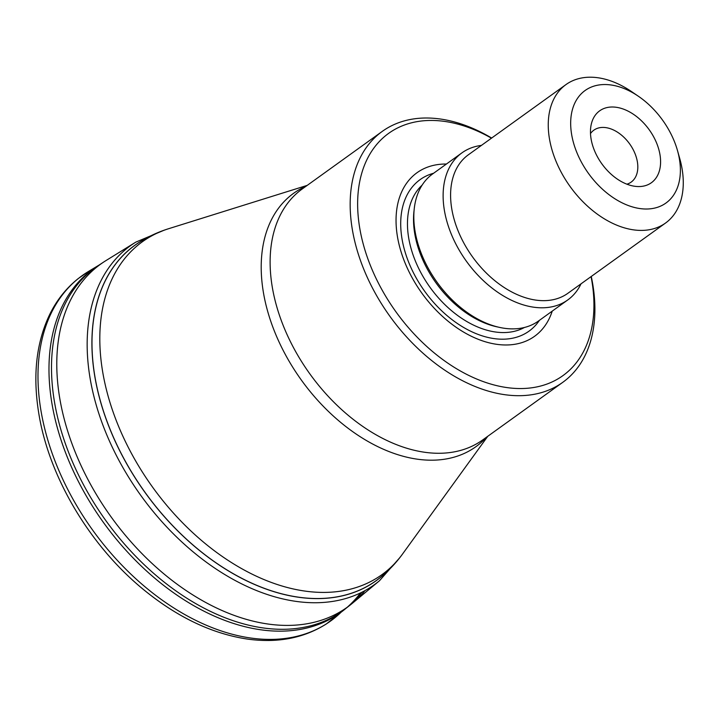 <?xml version="1.0" encoding="UTF-8"?>
<svg xmlns="http://www.w3.org/2000/svg" width="718" height="718" viewBox="0 0 718 718"><rect width="100%" height="100%" fill="white"/><g stroke="black" fill="none" stroke-linecap="round" stroke-linejoin="round"><path stroke-width="1.08" d="M384.04 574.346A206.613 136.097 -125.7 0 1 216.621 563.298A206.613 136.097 -125.7 0 1 94.758 376.16A206.613 136.097 -125.7 0 1 143.376 239.83M364.995 590.609A211.263 139.157 -125.7 0 1 352.502 603.183A211.263 139.157 -125.7 0 1 350.492 604.807A211.263 139.157 -125.7 0 1 180.505 586.669A211.263 139.157 -125.7 0 1 59.693 397.96A211.263 139.157 -125.7 0 1 103.832 261.944A211.263 139.157 -125.7 0 1 106.013 260.553L135.819 242.128L164.198 230.182M679.425 159.127A69.287 45.638 54.3 0 0 677.514 150.627A69.287 45.638 54.3 0 0 638.401 96.266A69.287 45.638 54.3 0 0 570.918 117.905A69.287 45.638 54.3 0 0 628.035 205.429A69.287 45.638 54.3 0 0 679.425 159.127M591.076 138.888A44.283 29.169 -125.7 0 1 591.246 124.376A44.283 29.169 -125.7 0 1 626.967 110.59A44.283 29.169 -125.7 0 1 660.3 156.919A44.283 29.169 -125.7 0 1 635.87 186.411A44.283 29.169 -125.7 0 1 591.076 138.888M591.255 276.475A154.558 101.803 -125.7 0 1 592.772 284.391A154.558 101.803 -125.7 0 1 562.795 382.308A154.558 101.803 -125.7 0 1 439.057 366.18A154.558 101.803 -125.7 0 1 352.296 229.293A154.558 101.803 -125.7 0 1 382.272 131.385A154.558 101.803 -125.7 0 1 491.659 138.044M491.471 138.179A149.227 98.294 54.3 0 0 357.672 200.672A149.227 98.294 54.3 0 0 485.278 382.299A149.227 98.294 54.3 0 0 591.883 281.097A149.227 98.294 54.3 0 0 591.067 276.618M552.223 311.127A100.717 66.343 -125.7 0 1 471.717 336.437A100.717 66.343 -125.7 0 1 397.431 236.554A100.717 66.343 -125.7 0 1 446.399 164.036M581.024 283.843A90.603 59.675 -125.7 0 1 567.767 299.945L538.464 321.027A90.603 59.675 -125.7 0 1 465.928 311.576A90.603 59.675 -125.7 0 1 415.067 231.331A90.603 59.675 -125.7 0 1 432.649 173.935L461.943 152.853A90.603 59.675 -125.7 0 1 481.428 145.404M567.767 299.945A90.603 59.675 -125.7 0 1 495.232 290.494A90.603 59.675 -125.7 0 1 444.37 210.257A90.603 59.675 -125.7 0 1 461.943 152.853M677.514 150.627L679.749 158.543A85.271 56.166 -125.7 0 1 682.1 169.008A85.271 56.166 -125.7 0 1 665.559 223.029L567.902 293.276A85.271 56.166 -125.7 0 1 499.638 284.382A85.271 56.166 -125.7 0 1 451.766 208.857A85.271 56.166 -125.7 0 1 468.307 154.837L565.963 84.589A85.271 56.166 -125.7 0 1 631.607 91.635L638.401 96.266M665.559 223.029A85.271 56.166 -125.7 0 1 597.286 214.126A85.271 56.166 -125.7 0 1 549.423 138.61A85.271 56.166 -125.7 0 1 565.963 84.589M626.922 184.185A31.978 21.064 54.3 0 0 631.176 182.103A31.978 21.064 54.3 0 0 629.605 143.842A31.978 21.064 54.3 0 0 593.831 130.191A31.978 21.064 54.3 0 0 590.501 133.566M391.319 566.87A206.56 136.061 -125.7 0 1 222.706 567.256A206.56 136.061 -125.7 0 1 94.83 376.151A206.56 136.061 -125.7 0 1 152.772 235.298M399.8 557.671L379.454 580.772A208.812 137.542 -125.7 0 1 210.939 565.497A208.812 137.542 -125.7 0 1 90.037 377.937A208.812 137.542 -125.7 0 1 135.819 242.128M361.863 592.242A211.532 139.337 -125.7 0 1 345.708 608.568A211.532 139.337 -125.7 0 1 175.47 590.573A211.532 139.337 -125.7 0 1 54.415 401.559A211.532 139.337 -125.7 0 1 98.734 265.292L103.832 261.944M345.905 608.406A211.711 139.454 -125.7 0 1 174.914 593.705A211.711 139.454 -125.7 0 1 51.893 403.238A211.711 139.454 -125.7 0 1 98.94 265.157M360.517 592.897A211.711 139.454 -125.7 0 1 346.076 608.263L350.492 604.807M341.194 612.131A212.725 140.127 -125.7 0 1 336.562 616.358A212.725 140.127 -125.7 0 1 164.691 601.89A212.725 140.127 -125.7 0 1 40.917 410.382A212.725 140.127 -125.7 0 1 88.449 271.485L99.147 265.032M307.25 185.361L168.613 228.71A205.07 135.074 54.3 0 0 102.638 371.637A205.07 135.074 54.3 0 0 234.795 564.617A205.07 135.074 54.3 0 0 402.601 553.946L487.773 436.284M486.651 437.082A156.075 102.809 -125.7 0 1 359.341 436.158A156.075 102.809 -125.7 0 1 263.353 292.163A156.075 102.809 -125.7 0 1 306.128 186.168M382.272 131.385L302.233 188.969A154.558 101.803 54.3 0 0 272.248 286.886A154.558 101.803 54.3 0 0 359.018 423.764A154.558 101.803 54.3 0 0 482.756 439.892L562.795 382.308M539.406 320.345A93.304 61.461 -125.7 0 1 463.065 327.121A93.304 61.461 -125.7 0 1 401.99 238.744A93.304 61.461 -125.7 0 1 433.582 173.253M524.472 327.453A87.937 57.925 -125.7 0 1 455.347 313.757A87.937 57.925 -125.7 0 1 408.677 237.891A87.937 57.925 -125.7 0 1 422.103 185.154M498.247 327.094A87.937 57.925 -125.7 0 1 414.726 233.538A87.937 57.925 -125.7 0 1 414.106 210.141M352.502 603.183L379.454 580.772M88.449 271.485L78.038 278.728C66.406 288.035 57.081 299.711 50.054 313.748C36.295 342.073 32.543 375.334 38.808 413.532C49.048 477.29 90.271 546.317 143.968 589.936C177.624 617.354 212.115 633.734 247.423 639.083C277.498 643.247 303.804 638.194 326.358 623.942L346.076 608.263M168.613 228.71C156.057 232.632 144.453 238.412 133.808 246.041M375.101 581.436C385.728 573.772 394.891 564.608 402.601 553.946"/></g></svg>
